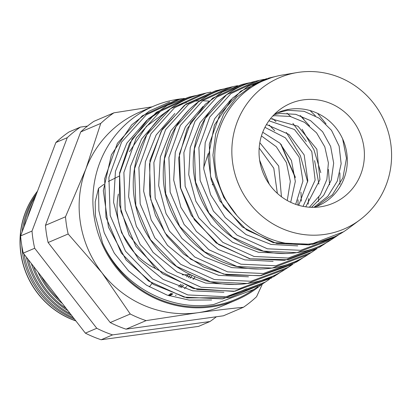 <?xml version="1.0" encoding="UTF-8"?>
<svg xmlns="http://www.w3.org/2000/svg" width="412" height="412" viewBox="0 0 412 412"><rect width="100%" height="100%" fill="white"/><g stroke="black" fill="none" stroke-linecap="round" stroke-linejoin="round"><path stroke-width="0.62" d="M236.972 215.62L223.87 197.569L215.687 176.944L212.927 155.175L215.708 133.725L223.814 113.959L236.689 97.222L253.416 84.666L272.821 77.126L268.763 78.089L240.788 91.109L219.931 114.222L209.311 144.087L210.558 176.398L223.603 206.489L246.7 229.989L276.653 243.471L309.263 244.924L343.541 231.796A85.763 82.812 -113.1 0 1 311.117 243.765A85.763 82.812 -113.1 0 1 236.972 215.62A85.763 82.812 66.9 0 1 218.932 130.465A85.763 82.812 66.9 0 1 282.586 74.989L296.908 72.589A82.266 79.434 66.9 0 0 233.022 165.346A82.266 79.434 66.9 0 0 324.275 234.485A82.266 79.434 66.9 0 0 359.712 220.003A82.266 79.434 66.9 0 0 385.251 123.317A82.266 79.434 66.9 0 0 299.158 72.249A82.266 79.434 66.9 0 0 296.908 72.589M259.096 80.397L255.455 81.267L226.724 94.631L205.305 118.337L194.371 148.974L195.592 182.145L208.946 213.066L232.641 237.25L263.407 251.135L296.887 252.638L331.094 239.799L334.58 237.559L300.642 250.295L267.44 248.817L236.936 235.077L213.406 211.114L200.129 180.425L198.893 147.491L209.739 117.07L230.983 93.56L259.483 80.304L264.18 79.336M288.225 258.036L254.132 256.496L222.84 242.364L198.733 217.757L185.143 186.286L183.886 152.502L195.02 121.282L216.846 97.119L246.144 83.492L250.846 82.513L242.174 84.434L212.659 98.159L190.648 122.513L179.405 153.995L180.672 188.073L194.382 219.802L218.684 244.584L250.197 258.803L284.507 260.353L319.588 247.19L327.025 242.261L323.044 244.97L288.225 258.036M232.404 86.767L228.871 87.612L198.584 101.692L176.001 126.654L164.46 158.914L165.717 193.831L179.72 226.373L204.604 251.83L236.921 266.456L272.131 268.068L308.094 254.585L315.499 249.667L311.513 252.381L275.808 265.776L240.896 264.19L208.812 249.698L184.076 224.432L170.146 192.105L168.894 157.425L180.353 125.408L202.761 100.636L232.806 86.669L237.544 85.686L232.801 86.675M263.392 273.511L227.615 271.874L194.763 257.016L169.445 231.147L155.18 198.048L153.882 162.503L165.619 129.646L188.619 104.2L219.472 89.852L224.221 88.863L215.579 90.784L184.514 105.22L161.339 130.841L149.494 163.945L150.792 199.758L165.16 233.104L190.648 259.163L223.726 274.129L259.751 275.783L296.594 261.975L299.977 259.797L263.392 273.511M205.712 93.138L202.282 93.957L170.455 108.742L146.718 134.951L134.554 168.817L135.826 205.485L150.488 239.676L176.578 266.415L210.475 281.793L247.37 283.497L285.094 269.366L288.441 267.208L250.975 281.252L214.358 279.568L180.719 264.339L154.783 237.812L140.183 203.847L138.895 167.401L150.972 133.74L174.544 107.712L206.134 93.035L210.908 92.036L206.155 93.03M197.59 95.213L188.984 97.129L156.39 112.265L132.061 139.112L119.593 173.838L120.907 211.418L135.939 246.417L162.632 273.759L197.276 289.461L234.995 291.212L273.589 276.756L280.953 271.879L276.91 274.624L238.563 288.992L201.051 287.246L166.623 271.626L140.116 244.46L125.202 209.723L123.888 172.432L136.243 137.963L160.392 111.281L192.795 96.217L197.595 95.213M262.094 284.146L265.374 282.035L226.147 296.728L187.81 294.941L152.584 278.955L125.444 251.119L110.2 215.517L108.902 177.33L121.586 142.068L146.317 114.794L179.452 99.4L184.272 98.386L175.672 100.307L142.289 115.818L117.399 143.299L104.643 178.793L105.956 217.206L121.277 253.004L148.552 281.005L183.994 297.114L222.614 298.927L262.099 284.141L229.736 297.639L187.079 297.907L153.357 284.383L126.144 260.06L108.48 227.213L103.314 190.653L111.4 154.778L131.701 124.862L149.329 111.091L169.687 101.949M359.712 220.003L348.058 228.67A85.763 82.812 -113.1 0 1 343.541 231.796M331.094 239.799L331.104 239.794C314.129 251.181 288.06 257.948 259.859 250.311C235.916 243.162 217.624 228.753 204.985 207.082C197.672 194 193.748 180.09 193.213 165.341C192.806 140.549 200.953 119.568 217.644 102.387C228.33 91.85 240.938 84.805 255.455 81.267M308.094 254.585L308.094 254.58C290.285 266.533 262.902 273.635 233.264 265.606C194.371 255.296 164.666 217.562 163.307 177.809C162.441 151.286 170.877 128.776 188.614 110.267C199.954 98.942 213.375 91.392 228.871 87.612L228.871 87.612M303.984 257.073L299.993 259.787L303.979 257.078M285.094 269.366L285.099 269.36C266.435 281.89 237.739 289.332 206.664 280.896C178.597 272.399 157.714 255.105 144.015 229.015C133.122 206.747 130.486 183.855 136.104 160.34C141.095 141.043 150.983 125.063 165.768 112.404C176.511 103.391 188.681 97.242 202.282 93.957L202.282 93.957M286.773 268.258L290.743 265.436M303.912 119.31L300.456 115.69M102.645 243.271A104.524 100.93 -113.1 0 0 211.15 306.075A104.524 100.93 -113.1 0 0 250.671 291.485L253.838 289.451L213.73 304.468C169.08 311.766 121.272 285.212 102.645 243.271L95.435 215.986L95.198 201.88L98.53 188.325L103.937 184.308M295.265 177.716L280.67 143.948M274.037 114.67L280.119 113.47L295.801 114.33L310.53 120.639L322.617 131.742L330.651 146.435L333.674 163.142L331.274 180.049L323.652 195.329L311.56 207.324M313.934 207.339L327.849 196.282L337.274 181.162L341.157 163.749L339.122 146.111L331.495 130.321L319.279 118.239L304.025 111.286L287.653 110.261L277.044 112.976M270.54 118.635L298.005 126.252L316.854 149.232L319.959 179.637L305.756 206.829M309.407 207.215L320.345 194.763L326.881 179.493L328.4 162.961L324.811 146.873L316.56 132.855L304.576 122.359L290.177 116.442L274.928 115.679L272.78 116.004M266.497 124.506L288.987 134.436L304.169 154.917L307.821 180.724L298.715 205.325M303.062 206.371L315.139 180.111L311.796 151.57L294.451 129.512L268.923 120.783M262.727 132.247L279.872 143.144L291.449 160.51L295.332 181.404L290.697 202.307M295.667 204.347L302.928 181.064L299.138 157.142L285.392 137.824L264.937 127.329M259.823 142.696L278.703 166.041L281.458 196.761M287.262 200.531L290.326 181.46L286.458 162.668L276.318 146.76L261.44 135.929M259.637 160.191L269.299 184.277M277.353 193.382L273.784 168.204L259.174 148.011M203.636 167.833L208.22 153.563M314.109 207.334A50.764 49.018 -113.1 0 0 317.92 205.902A50.764 49.018 -113.1 0 0 342.65 138.921A50.764 49.018 66.9 0 0 290.275 109.144A50.764 49.018 66.9 0 0 274.454 114.253M320 206.87A54.266 52.396 66.9 0 0 321.484 206.649A54.266 52.396 66.9 0 0 363.626 145.462A54.266 52.396 66.9 0 0 303.433 99.859A54.266 52.396 66.9 0 0 280.062 109.412A54.266 52.396 66.9 0 0 263.216 173.184A54.266 52.396 66.9 0 0 320 206.87M37.435 191.317A81.967 79.145 66.9 0 0 75.793 320.804M74.515 319.166A82.153 79.325 -113.1 0 1 21.8 245.686M22.16 231.781A82.153 79.325 -113.1 0 1 36.493 193.825M35.411 196.678A82.312 79.48 66.9 0 0 24.02 226.852M24.092 254.183A82.312 79.48 66.9 0 0 73.341 317.652M71.662 315.489A82.508 79.67 -113.1 0 1 26.425 257.191M27.388 217.938A82.508 79.67 -113.1 0 1 33.042 202.956M28.304 259.612A82.652 79.81 66.9 0 0 70.267 313.687M67.934 310.684A82.864 80.01 -113.1 0 1 31.327 263.505M33.563 266.389A82.997 80.139 66.9 0 0 66.141 308.372M62.433 303.598A83.219 80.35 -113.1 0 1 37.997 272.1M41.365 276.447A83.342 80.474 66.9 0 0 59.472 299.781M151.925 283.482L151.776 283.688A66.311 64.03 -113.1 0 1 149.319 286.891M75.89 320.938A81.952 79.13 -113.1 0 1 37.507 191.137M182.794 98.669A105.369 101.743 66.9 0 0 179.112 99.107A105.369 101.743 66.9 0 0 153.897 106.064A105.369 101.743 66.9 0 0 97.062 230.097A105.369 101.743 66.9 0 0 211.279 306.909A105.369 101.743 66.9 0 0 236.493 299.946A105.369 101.743 66.9 0 0 261.502 284.522M236.493 299.946L222.743 305.802A105.369 101.743 -113.1 0 1 197.528 312.765L146.08 320.624L126.036 329.162L223.386 315.808L243.435 307.27C229.69 308.645 214.389 310.473 197.528 312.765A105.369 101.743 -113.1 0 1 101.985 272.816A105.369 101.743 -113.1 0 1 85.902 168.915A105.369 101.743 -113.1 0 1 140.147 111.925L153.897 106.064M209.94 321.535L198.532 326.397L101.177 339.751A116.962 112.934 -113.1 0 1 85.361 333.138L23.263 253.117A116.962 112.934 -113.1 0 1 20.6 235.916L55.857 142.537A116.962 112.934 -113.1 0 1 69.01 131.953L80.417 127.092A116.962 112.934 66.9 0 0 67.264 137.68L32.012 231.055A116.962 112.934 66.9 0 0 34.675 248.256L96.769 328.276A116.962 112.934 66.9 0 0 112.589 334.889L209.94 321.535A116.962 112.934 66.9 0 0 216.382 316.771M192.126 275.54A75.86 73.248 -113.1 0 1 190.009 278.337M183.69 285.279A75.86 73.248 -113.1 0 1 181.105 287.653M172.86 293.864A75.86 73.248 -113.1 0 1 169.507 295.904M126.036 329.162A116.962 112.934 -113.1 0 1 110.215 322.55L130.264 314.011L101.985 272.816L68.165 233.985A116.962 112.934 -113.1 0 1 65.503 216.784L85.902 168.915L100.755 123.409A116.962 112.934 -113.1 0 1 113.913 112.821L152.064 106.847M110.215 322.55L48.116 242.529L68.165 233.985M146.08 320.624A116.962 112.934 -113.1 0 1 130.264 314.011M262.434 283.93L256.588 296.681A116.962 112.934 -113.1 0 1 243.435 307.27M48.116 242.529A116.962 112.934 -113.1 0 1 45.454 225.328L80.711 131.948A116.962 112.934 -113.1 0 1 93.864 121.36L113.913 112.821M80.711 131.948L100.755 123.409M45.454 225.328L65.503 216.784M190.437 274.742A75.86 73.248 -113.1 0 1 188.377 277.667M182.387 284.754A75.86 73.248 -113.1 0 1 179.884 287.226M172.098 293.586A75.86 73.248 -113.1 0 1 168.91 295.708M188.212 274.619A75.86 73.248 -113.1 0 1 186.682 276.936M180.997 284.172A75.86 73.248 -113.1 0 1 178.576 286.752M171.212 293.251A75.86 73.248 -113.1 0 1 168.168 295.461M87.426 126.129L80.417 127.092M23.263 253.117L34.675 248.256M20.6 235.916L32.012 231.055M55.857 142.537L67.264 137.68M101.177 339.751L112.589 334.889M85.361 333.138L96.769 328.276M108.341 181.501L119.083 176.166M342.65 138.921L346.461 158.311L342.918 177.886L332.438 194.758L316.478 206.474M129.481 151.724L146.497 126.268L170.913 108.371M178.015 105.276L186.548 102.506M98.53 188.325L98.88 210.743L104.21 232.723L114.309 253.2L128.637 270.978L146.471 285.166L167.014 295.064L189.108 300.085L211.624 299.977M228.902 296.285L246.582 288.802M297.979 205.104L298.056 199.825M295.219 176.908L281.175 144.468M208.91 101.058L202.668 100.806M199.717 100.837L195.422 101.064M160.196 111.425L147.053 120.17M146.677 120.474L126.901 143.088L115.448 171.346L113.583 202.302L121.576 232.708L138.674 259.359L163.178 279.444L192.589 290.821L223.901 292.252M308.191 204.172L308.516 198.708M307.671 182.006L300.379 155.685L286.335 132.453M276.004 121.561L272.538 118.579M160.757 116.972L141.522 139.045L130.398 166.597L128.611 196.756L136.418 226.394L153.094 252.371L176.975 271.966L205.639 283.085L236.179 284.527M318.388 201.53L318.821 197.054M318.909 184.102L314.603 160.634M306.276 141.476L292.901 123.332M174.848 113.455L156.158 134.966L145.359 161.808L143.639 191.194L151.256 220.06L167.504 245.372L190.766 264.483L218.705 275.35L248.467 276.802M329.59 184.705L328.416 169.502M309.592 125.938L300.209 115.607M188.953 109.922L170.8 130.887L160.32 157.023L158.666 185.632L166.098 213.73L181.908 238.378L204.563 257L231.765 267.615L260.77 269.077M339.941 184.313L339.9 172.839M315.427 115.834L310.082 110.56M203.065 106.389L185.436 126.803L175.275 152.244L173.694 180.08L180.94 207.416L196.339 231.405L218.381 249.533L244.857 259.89L273.089 261.347M217.191 102.846L200.052 122.771L190.205 147.589L188.742 174.714L195.885 201.334L210.98 224.669L232.538 242.261L258.391 252.252L285.928 253.56M231.312 99.302L214.734 118.62L205.197 142.655L203.744 168.935L210.614 194.752L225.168 217.423L245.995 234.583L271.024 244.424L297.727 245.892M212.304 184.422A32.703 31.575 -113.1 0 1 212.7 184.885M220.199 201.478A32.703 31.575 -113.1 0 1 220.24 201.746M189.855 274.459A66.311 64.03 -113.1 0 1 182.222 274.825M155.592 268.588A66.311 64.03 -113.1 0 1 118.347 194.129M175.43 295.517L176.197 295.013M184.375 288.709L186.801 286.448M193.079 279.501L195.097 276.849M336.156 236.158L312.832 244.337L273.141 242.663L242.271 226.924L219.678 200.562L211.15 179.73L208.153 157.616L214.389 125.094L232.502 98.118L248.312 86.18L266.585 78.646M316.895 248.858L288.307 259.73L249.703 258.788L216.14 242.962L191.266 215.28L180.332 187.568L178.69 158.157L187.223 128.601L205.248 104.277L222.444 91.943L242.184 84.434M293.045 264.144L260.822 275.649L226.507 274.85L203.806 267.1L183.618 253.988L167.164 236.364L155.458 215.342L149.515 194.361L149.968 160.268L162.297 129.105L186.008 104.112L215.579 90.784M271.657 277.966L233.707 291.428L193.372 288.544L155.685 268.665L129.141 235.175L119.403 204.635L119.562 172.952L129.543 143.381L148.268 118.965L167.226 105.395L188.984 97.129M253.849 289.445L257.922 286.685M301.342 201.118L300.94 192.157M274.742 130.784L269.206 124.99M229.474 101.239L229.175 101.146M265.374 282.035L269.438 279.284M320.814 172.685L313.975 149.793L302.073 129.239M290.79 116.581L286.968 113.156M288.446 267.208L292.469 264.478M294.111 263.268L297.974 260.214M326.036 123.878L317.564 113.357M260.127 80.155L259.508 80.299M334.58 237.559L338.54 234.855M274.995 76.637L272.811 77.126"/></g></svg>

